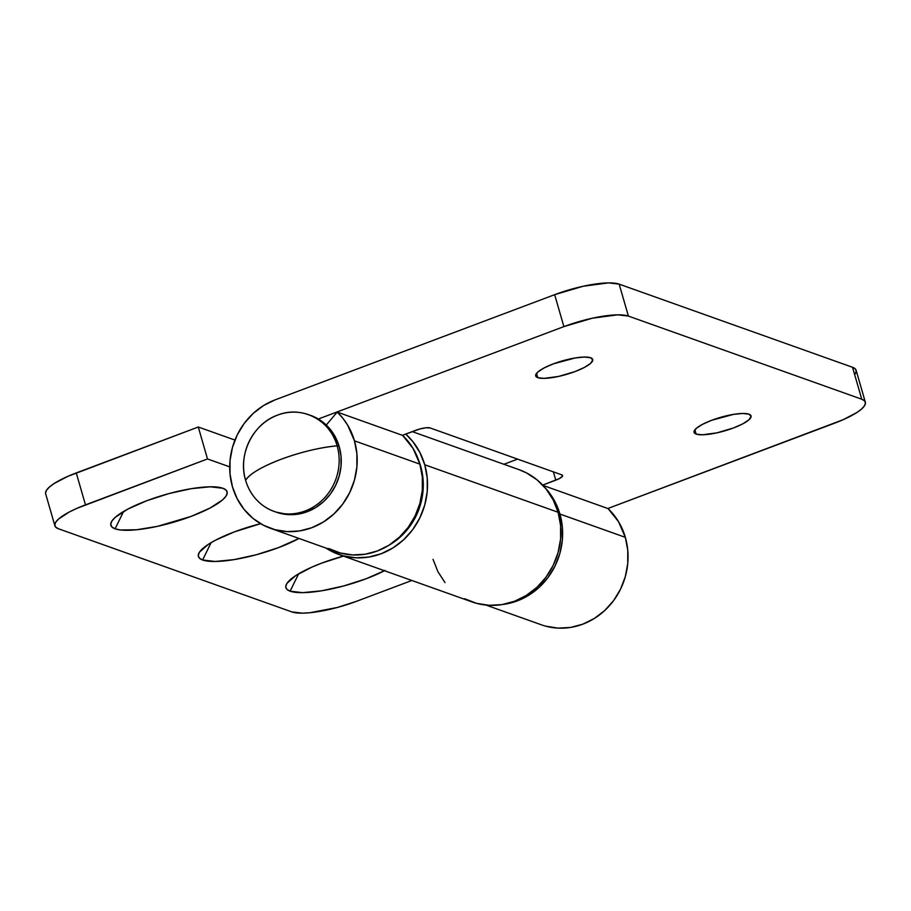 <?xml version="1.0" encoding="UTF-8"?>
<svg xmlns="http://www.w3.org/2000/svg" width="911" height="911" viewBox="0 0 911 911"><rect width="100%" height="100%" fill="white"/><g stroke="black" fill="none" stroke-linecap="round" stroke-linejoin="round"><path stroke-width="1.37" d="M202.595 560.003L211.113 542.637L202.595 560.003L215.155 561.472L234.002 559.627L256.276 554.753L278.584 547.591L298.99 538.447A60.479 14.417 -16.1 0 1 202.595 560.003A60.479 14.417 -16.1 0 1 199.19 552.59A60.479 14.417 -16.1 0 1 260.592 523.688L234.412 531.853L215.463 540.212L208.186 544.448L199.418 552.214L198.256 555.448L199.327 558.079L202.595 560.003M384.465 570.719A60.479 14.417 -16.1 0 1 290.108 591.182L298.626 573.816L290.108 591.182L302.668 592.651L321.515 590.806L343.789 585.932L366.097 578.781L385.034 570.411M115.093 528.824L123.6 511.458L115.093 528.824L120.434 529.974L136.445 529.781L157.409 526.353L191.071 516.412L210.02 508.053L222.717 499.775L226.065 496.051L227.226 492.817L226.156 490.186L222.888 488.262A60.479 14.417 -16.1 0 1 224.334 488.888A60.479 14.417 -16.1 0 1 189.112 517.141A60.479 14.417 -16.1 0 1 115.093 528.824A60.479 14.417 -16.1 0 1 111.677 521.399A60.479 14.417 -16.1 0 1 162.898 495.311A60.479 14.417 -16.1 0 1 222.888 488.262L210.327 486.804L191.481 488.638L169.207 493.511L146.899 500.674L127.961 509.033L115.253 517.323L111.905 521.035L110.743 524.269L111.814 526.9L115.093 528.824M338.653 554.4L472 601.909A70.181 64.692 -70.4 0 0 539.984 584.315A70.181 64.692 -70.4 0 0 558.101 512.267L424.754 464.758A70.181 64.692 109.6 0 1 406.636 536.807A70.181 64.692 109.6 0 1 338.653 554.4A70.181 64.692 109.6 0 1 325.853 548.023L331.353 551.235L343.174 555.812L355.734 557.794L368.545 557.099L381.105 553.774L392.948 547.921L403.607 539.779L412.672 529.667L419.8 517.949L424.708 505.104L427.225 491.61L427.236 477.979L424.754 464.758L558.101 512.267A70.181 64.692 -70.4 0 0 519.111 469.689L412.239 431.609M405.714 434.057A70.181 64.692 109.6 0 1 424.754 464.758L419.857 452.437L412.751 441.482L405.714 434.057M54.888 525.784L45.664 493.842A51.346 12.242 163.9 0 1 76.251 472.923L85.475 504.865L207.503 458.95L198.279 427.008L76.251 472.923L85.475 504.865A51.346 12.242 -16.1 0 0 54.888 525.784A51.346 12.242 -16.1 0 0 58.463 528.767L291.827 611.907L58.463 528.767L55.685 527.127L54.774 524.895L55.753 522.151L58.611 518.997L69.384 511.959L76.9 508.349L207.503 458.95L198.279 427.008L234.947 440.07L198.279 427.008L67.687 476.407L53.988 483.616L49.388 487.055L46.541 490.209L45.55 492.953M411.863 580.478L356.338 601.374L337.4 607.455L309.956 612.716L302.486 613.16L291.827 611.907A51.346 12.242 -16.1 0 0 356.338 601.374L411.863 580.478M207.503 458.95L229.709 466.865L207.503 458.95M344.233 555.881L321.925 563.032L311.835 567.143L295.699 575.627L286.919 583.393L285.758 586.627L286.84 589.258L290.108 591.182A60.479 14.417 -16.1 0 1 286.692 583.769A60.479 14.417 -16.1 0 1 343.424 556.097M433.021 559.331L437.906 571.652L445.012 582.596M464.701 598.743L476.533 603.321L489.093 605.303L501.893 604.619L514.464 601.283L526.296 595.43L536.955 587.299L546.019 577.175L553.148 565.469L558.056 552.613L560.572 539.118L560.584 525.499L558.101 512.267L553.205 499.945L546.11 489.002L537.057 479.858L526.421 472.855L518.849 469.598M537.763 377.655L536.533 373.385L537.763 377.655L543.924 378.372L558.523 376.448L575.046 371.574L584.338 367.463L590.567 363.398L592.776 359.993L590.647 357.761A29.664 7.072 -16.1 0 1 592.719 359.481A29.664 7.072 -16.1 0 1 570.685 373.1A29.664 7.072 -16.1 0 1 537.763 377.655A29.664 7.072 -16.1 0 1 535.702 375.936A29.664 7.072 -16.1 0 1 557.726 362.316A29.664 7.072 -16.1 0 1 590.647 357.761L584.486 357.044L575.24 357.943L553.376 363.853L544.083 367.953L537.854 372.018L535.634 375.423L537.763 377.655M696.118 434.08L694.888 429.798L696.118 434.08L702.279 434.798L716.877 432.862L733.401 427.988L742.693 423.888L748.922 419.823L751.131 416.418L749.001 414.186A29.664 7.072 -16.1 0 1 751.063 415.906A29.664 7.072 -16.1 0 1 729.039 429.525A29.664 7.072 -16.1 0 1 696.118 434.08A29.664 7.072 -16.1 0 1 694.057 432.361A29.664 7.072 -16.1 0 1 716.08 418.73A29.664 7.072 -16.1 0 1 749.001 414.186L742.841 413.457L733.594 414.368L711.73 420.267L702.438 424.367L696.209 428.432L693.988 431.848L696.118 434.08M328.769 548.513L340.304 552.977L352.557 554.913L365.06 554.241L377.313 550.984L388.86 545.279L399.257 537.342L408.105 527.469L415.063 516.036L419.857 503.51L422.305 490.334L422.317 477.045L419.891 464.143L354.47 440.833A68.473 63.11 109.6 0 1 336.797 511.128A68.473 63.11 109.6 0 1 270.476 528.289A68.473 63.11 109.6 0 1 232.43 486.747A68.473 63.11 109.6 0 1 275.008 399.906L263.461 405.611L253.064 413.548L244.216 423.421L237.27 434.843L232.476 447.381L230.027 460.556L230.016 473.845L232.43 486.747L237.202 498.772L244.137 509.454L252.962 518.37L263.347 525.203L274.883 529.667L287.136 531.603L299.628 530.931L311.892 527.674L323.439 521.969L333.836 514.032L342.684 504.159L349.63 492.726L354.425 480.188L356.873 467.024L356.896 453.735L354.47 440.833L419.891 464.143A68.473 63.11 -70.4 0 0 402.616 435.39L337.184 412.079A68.473 63.11 109.6 0 1 354.47 440.833L347.66 425.152L342.843 418.229L337.184 412.079L326.275 425.027L337.184 412.079L402.616 435.39L413.082 448.463L419.891 464.143A68.473 63.11 -70.4 0 1 402.218 534.438A68.473 63.11 -70.4 0 1 335.897 551.599L270.476 528.289M545.757 626.176L557.999 628.112L570.502 627.44L582.755 624.183L594.302 618.478L604.699 610.541L613.547 600.668L620.505 589.235L625.299 576.697L627.747 563.533L627.759 550.244L625.333 537.342L559.912 514.032A68.473 63.11 109.6 0 1 503.248 604.392L517.334 600.873L528.881 595.168L539.278 587.231L548.126 577.358L555.072 565.925L559.866 553.387L562.315 540.223L562.338 526.934L559.912 514.032L625.333 537.342A68.473 63.11 -70.4 0 0 608.058 508.589L542.979 485.392L608.058 508.589L618.523 521.661L625.333 537.342A68.473 63.11 -70.4 0 1 607.66 607.637A68.473 63.11 -70.4 0 1 541.339 624.798L485.962 605.063M544.88 487.533A68.473 63.11 109.6 0 1 559.912 514.032L553.102 498.351L544.88 487.522M318.338 419.014L563.886 326.616L592.469 318.178L617.738 314.83L628.396 316.083L861.76 399.223L864.539 400.863L865.45 403.095L864.459 405.839L861.612 408.993L857.012 412.432L843.313 419.641L607.842 508.509L834.749 423.125A51.346 12.242 -16.1 0 0 865.336 402.206A51.346 12.242 -16.1 0 0 861.76 399.223L628.396 316.083L619.173 284.141L852.537 367.281L861.76 399.223L852.537 367.281L619.173 284.141L608.514 282.888L583.245 286.236L554.662 294.674L275.008 399.906L554.662 294.674L563.886 326.616L554.662 294.674A51.346 12.242 163.9 0 1 619.173 284.141L628.396 316.083A51.346 12.242 -16.1 0 0 563.886 326.616L318.338 419.014M542.694 485.096L559.343 478.594L562.372 476.328L561.78 474.859L430.094 427.942L426.063 427.76L419.96 428.933L402.4 435.31L415.758 430.288A11.41 2.722 -16.1 0 1 430.094 427.942L561.78 474.859A11.41 2.722 -16.1 0 1 562.565 475.519A11.41 2.722 -16.1 0 1 555.767 480.177L553.376 471.864L555.767 480.177L542.694 485.096M517.596 459.121L503.908 464.268L517.596 459.121M855.247 373.897L856.226 371.153L855.315 368.921L852.537 367.281A51.346 12.242 163.9 0 1 856.112 370.265L865.336 402.206M420.677 466.284L418.844 460.852A65.615 60.49 -70.4 0 1 420.677 466.284A65.615 60.49 -70.4 0 1 388.746 545.347L400.908 536.431L409.392 526.968L416.054 516.025L420.643 504.011L422.989 491.393L423 478.651L420.677 466.284M274.131 511.424L276.215 512.164A51.346 47.338 -70.4 0 0 325.956 499.285A51.346 47.338 -70.4 0 0 339.211 446.572L337.127 445.832A51.346 47.338 109.6 0 1 323.872 498.545A51.346 47.338 109.6 0 1 274.131 511.424A51.346 47.338 109.6 0 1 245.606 480.268A51.346 47.338 -70.4 0 0 305.196 510.957A51.346 47.338 -70.4 0 0 337.127 445.832A60.479 14.417 163.9 0 0 280.952 459.338A60.479 14.417 163.9 0 0 245.606 480.268C249.785 473.788 261.559 466.808 280.952 459.338C300.824 452.038 319.556 447.529 337.127 445.832C330.363 419.982 301.803 405.27 277.536 415.131C252.894 423.672 237.589 454.896 245.606 480.268A51.346 47.338 109.6 0 1 258.861 427.544A51.346 47.338 109.6 0 1 308.601 414.676A51.346 47.338 109.6 0 1 337.127 445.832L339.211 446.572L341.033 456.252L341.021 466.216L339.188 476.089L335.59 485.495L330.374 494.058L323.735 501.471L315.946 507.427L307.28 511.709L298.091 514.146L288.719 514.647L276.01 512.084M310.492 415.348L316.026 417.728L323.815 422.852L330.431 429.548L335.635 437.553L339.211 446.572A51.346 47.338 -70.4 0 0 310.685 415.416L308.601 414.676"/></g></svg>
